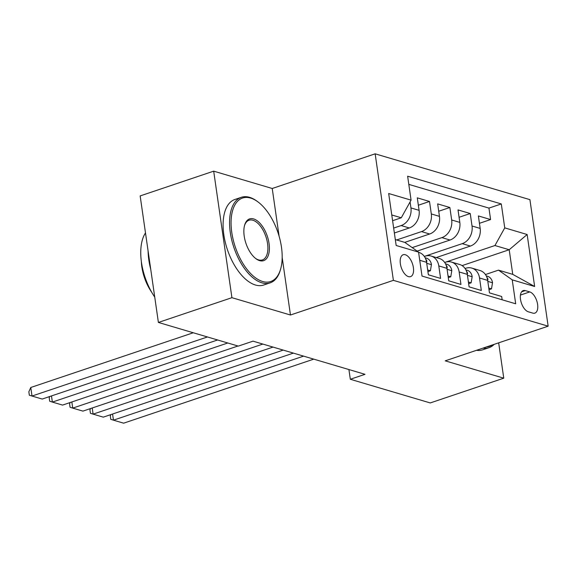 <?xml version="1.0" encoding="UTF-8"?>
<svg xmlns="http://www.w3.org/2000/svg" width="577" height="577" viewBox="0 0 577 577"><rect width="100%" height="100%" fill="white"/><g stroke="black" fill="none" stroke-linecap="round" stroke-linejoin="round"><path stroke-width="0.87" d="M408.451 276.621A11.554 5.907 71.4 0 0 410.564 276.628A11.554 5.907 71.4 0 0 413.024 265.701A11.554 5.907 71.4 0 0 405.299 254.738A11.554 5.907 71.4 0 0 403.186 254.731A11.554 5.907 71.4 0 0 400.726 265.658A11.554 5.907 71.4 0 0 408.451 276.621M279.109 236.238L272.229 188.491L213.685 171.153L140.161 195.92L158.394 322.442L238.323 346.106L253.022 341.158L365.017 374.322L350.318 379.269L430.24 402.941L503.764 378.18L498.672 342.839M272.229 188.491L375.158 153.821L529.917 199.649L548.15 326.178L393.391 280.35L375.158 153.821M419.746 260.285L426.576 262.311L428.372 274.789L440.59 278.41L438.794 265.925L446.937 268.341A14.447 11.684 -73.5 0 0 439.277 258.453L431.134 256.044A14.447 11.684 106.5 0 1 438.794 265.925M446.937 268.341L448.74 280.819L460.958 284.439L459.155 271.955L467.305 274.371A14.447 11.684 -73.5 0 0 459.638 264.482L451.495 262.073A14.447 11.684 106.5 0 1 459.155 271.955M467.305 274.371L469.101 286.848L481.319 290.469L479.523 277.984A14.447 11.684 -73.5 0 0 471.856 268.103A14.447 11.684 -73.5 0 0 465.783 268.269L465.069 268.514M436.255 257.558L470.385 246.062A14.447 11.684 -73.5 0 0 480.172 228.42L478.376 215.942L490.594 219.556L479.437 223.313M424.326 256.419L462.235 243.653A14.447 11.684 -73.5 0 0 472.029 226.011L470.233 213.526L459.076 217.284M470.233 213.526L458.015 209.913L459.811 222.39A14.447 11.684 -73.5 0 1 450.017 240.032L417.135 251.11M404.765 242.383L429.656 234.002A14.447 11.684 -73.5 0 0 439.45 216.361L437.654 203.883L449.865 207.496L438.715 211.254M394.365 233L409.295 227.973A14.447 11.684 -73.5 0 0 419.09 210.331L417.286 197.853L429.504 201.467L418.354 205.224M431.134 256.044A14.447 11.684 106.5 0 0 425.061 256.21L424.347 256.455M451.495 262.073A14.447 11.684 106.5 0 0 445.422 262.239L444.708 262.485M529.765 291.919L525.286 290.599A11.194 5.72 71.4 0 0 523.238 290.584A11.194 5.72 71.4 0 0 520.858 301.172A11.194 5.72 71.4 0 0 528.337 311.796L532.816 313.123A11.194 5.72 71.4 0 0 534.865 313.131A11.194 5.72 71.4 0 0 537.245 302.543A11.194 5.72 71.4 0 0 529.765 291.919L520.44 295.063M395.317 239.585L404.83 242.405L418.563 252.12L422.018 276.058L515.687 303.79L512.232 279.859L498.499 270.137L485.43 274.544M418.563 252.12L396.168 245.485L388.674 193.511L411.076 200.14L407.629 176.201L501.298 203.941L504.745 227.879L527.147 234.514L534.634 286.488L512.232 279.859M393.658 228.081L401.152 225.557L409.295 227.973M396.623 239.974L421.513 231.593L429.656 234.002M412.202 247.612L441.874 237.623L450.017 240.032M490.594 219.556L488.943 208.102L408.804 184.373M410.081 201.936L410.939 207.922A14.447 11.684 106.5 0 1 401.152 225.557M429.504 201.467L431.307 213.952A14.447 11.684 106.5 0 1 421.513 231.593M449.865 207.496L451.668 219.981A14.447 11.684 106.5 0 1 441.874 237.623M502.156 299.788L501.68 296.499L489.462 292.878L487.666 280.4A14.447 11.684 -73.5 0 0 479.999 270.512L471.856 268.103M498.499 270.137L512.751 274.363L509.202 249.74L494.951 245.521L504.745 227.879M462.09 265.608L509.202 249.74L527.147 234.514M444.687 262.448L494.951 245.521M213.685 171.153L231.918 297.682L158.394 322.442M231.918 297.682L290.462 315.013L393.391 280.35M548.15 326.178L445.22 360.841L503.764 378.18M348.912 369.554L350.318 379.269M392.598 220.71L401.282 217.781L391.769 214.961M488.943 208.102L501.298 203.941M426.576 262.311A14.447 11.684 -73.5 0 0 418.916 252.423L418.599 252.329M411.076 200.14L401.282 217.781M512.751 274.363L534.634 286.488M290.462 315.013L282.182 257.544M488.769 288.046L491.489 288.853L492.542 282.622A9.571 7.739 -73.5 0 0 487.486 276.239L486.238 275.871M313.765 359.139L123.644 423.179L113.46 420.164L112.573 414.019M303.589 356.124L113.46 420.164L110.791 419.335L110.301 415.916L110.899 414.582M487.738 280.61L487.94 279.03A9.571 7.739 -73.5 0 0 486.88 277.313M489.007 289.69L491.489 288.853M486.49 346.943A44.054 22.525 71.4 0 0 492.412 344.945M494.179 344.354A45.136 23.08 -108.6 0 1 489.051 347.671A45.136 23.08 -108.6 0 1 482.963 348.133M489.051 347.671L482.581 349.85A45.136 23.08 -108.6 0 1 476.487 350.311M262.636 281.497A44.054 22.525 71.4 0 0 280.624 269.062A44.054 22.525 71.4 0 0 258.02 201.943A44.054 22.525 71.4 0 0 250.613 198.062A44.054 22.525 71.4 0 0 231.781 232.423A44.054 22.525 71.4 0 0 262.636 281.497M280.624 269.062L280.335 270.079A45.136 23.08 -108.6 0 1 270.151 282.853A45.136 23.08 -108.6 0 1 261.9 282.824A45.136 23.08 -108.6 0 1 231.723 239.989A45.136 23.08 -108.6 0 1 241.337 197.305A45.136 23.08 -108.6 0 1 249.581 197.334A45.136 23.08 -108.6 0 1 257.176 201.315L258.02 201.943M259.636 260.638A22.027 11.259 -108.6 0 1 255.928 258.698A22.027 11.259 -108.6 0 1 244.626 225.138A22.027 11.259 -108.6 0 1 253.62 218.921A22.027 11.259 -108.6 0 1 269.048 243.458A22.027 11.259 -108.6 0 1 259.636 260.638M255.496 258.366A20.945 10.711 71.4 0 0 258.604 259.91A20.945 10.711 71.4 0 0 262.427 259.924A20.945 10.711 71.4 0 0 266.891 240.119A20.945 10.711 71.4 0 0 252.885 220.241A20.945 10.711 71.4 0 0 249.062 220.226A20.945 10.711 71.4 0 0 244.482 225.665M270.151 282.853L263.682 285.031A45.136 23.08 -108.6 0 1 255.431 285.002A45.136 23.08 -108.6 0 1 225.254 242.167A45.136 23.08 -108.6 0 1 234.868 199.483L241.337 197.305M151.701 292.236A32.5 16.618 -108.6 0 1 141.343 261.489M150.741 269.322A45.136 23.08 -108.6 0 1 148.101 250.981M154.744 297.112A45.136 23.08 -108.6 0 1 145.498 232.913M468.401 282.016L471.128 282.824L472.174 276.592A9.571 7.739 -73.5 0 0 467.125 270.209L465.87 269.841M293.404 353.11L103.276 417.149L93.099 414.135L92.212 407.982M283.22 350.095L93.099 414.135L90.43 413.305L89.94 409.886L90.539 408.552M467.377 274.58L467.572 273A9.571 7.739 -73.5 0 0 466.519 271.284M468.639 283.66L471.128 282.824M448.041 275.986L450.76 276.794L451.813 270.563A9.571 7.739 -73.5 0 0 446.764 264.179L445.509 263.812M273.044 347.08L82.915 411.12L72.731 408.105L71.851 401.953M262.86 344.065L72.731 408.105L70.069 407.275L69.579 403.857L70.178 402.522M447.016 268.55L447.211 266.971A9.571 7.739 -73.5 0 0 446.158 265.254M448.279 277.631L450.76 276.794M427.68 269.957L430.399 270.764L431.452 264.533A9.571 7.739 -73.5 0 0 426.396 258.15L425.148 257.782M237.976 346.005L62.554 405.09L52.37 402.075L51.483 395.923M227.792 342.99L52.37 402.075L49.709 401.246L49.211 397.827L49.81 396.493M426.648 262.521L426.85 260.941A9.571 7.739 -73.5 0 0 425.79 259.224M427.918 271.601L430.399 270.764M217.608 339.976L42.193 399.053L32.009 396.038L30.776 387.492L28.85 391.797L29.34 395.216L32.009 396.038L207.431 336.961M193.266 332.77L30.776 387.492M462.235 243.653L470.385 246.062M472.029 226.011L480.172 228.42M410.939 207.922L419.09 210.331M431.307 213.952L439.45 216.361M451.668 219.981L459.811 222.39M479.523 277.984L487.666 280.4M521.615 291.832L525.286 290.599M487.81 281.381L492.513 282.773M487.442 279.196L487.94 279.03M467.442 275.352L472.152 276.744M467.082 273.166L467.572 273M447.081 269.322L451.791 270.714M446.721 267.137L447.211 266.971M426.72 263.292L431.423 264.684M426.353 261.107L426.85 260.941"/></g></svg>
